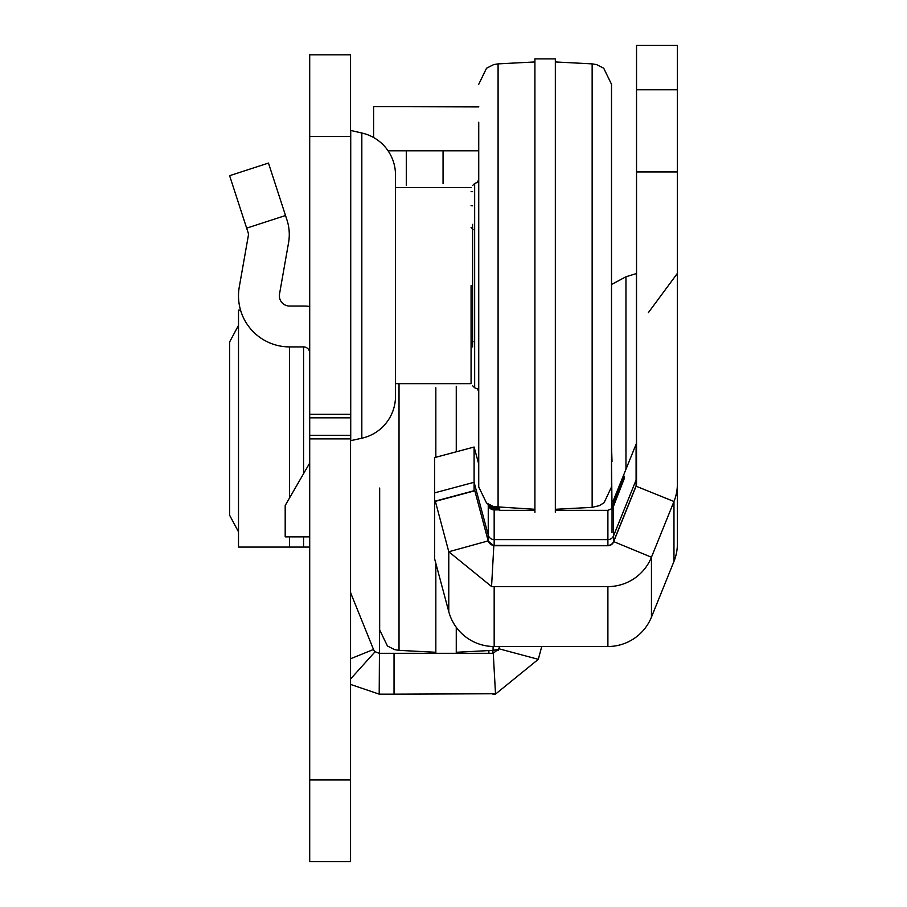 <?xml version="1.0" encoding="UTF-8"?>
<svg xmlns="http://www.w3.org/2000/svg" width="907" height="907" viewBox="0 0 907 907"><rect width="100%" height="100%" fill="white"/><g stroke="black" fill="none" stroke-linecap="round" stroke-linejoin="round"><path stroke-width="1.36" d="M350.555 130.381L361.825 133.023A42.901 42.901 0 0 1 395.497 174.915L395.497 396.325A42.901 42.901 0 0 1 361.825 438.217L350.726 440.666L350.726 130.574M309.706 861.65L309.706 54.805L350.555 54.805L350.555 861.65L309.706 861.65M350.555 679.014L375.101 651.725L379.205 653.301L394.035 653.301L394.035 694.15L495.698 693.753M394.035 653.301L492.92 653.301A6.134 6.134 0 0 0 493.261 653.289L495.528 694.082L538.305 659.332L498.839 648.754L499.451 646.51M394.035 694.15L379.205 694.15L379.67 614.957M388.083 150.8L478.737 150.8M472.604 191.66L471.073 191.66M541.74 646.51L538.305 659.332M375.101 651.725A6.134 6.134 0 0 1 373.514 649.469L351.009 593.745A6.134 6.134 0 0 1 350.555 591.455M350.555 684.411L379.205 694.15M498.839 648.754L493.261 653.289M492.92 694.15A46.983 46.983 0 0 0 495.528 694.082M493.079 646.498L493.079 650.353L498.691 649.253A6.134 6.134 0 0 1 498.079 650.489M478.737 106.913L373.605 106.607L373.605 137.513M488.896 650.568L488.896 653.301M285.512 215.515L268.472 163.067L229.618 175.686L246.659 228.145L285.512 215.515L286.986 220.038A46.983 46.983 0 0 1 288.562 242.713L279.515 294.061A10.215 10.215 0 0 0 289.571 306.044L303.584 306.044A46.983 46.983 0 0 1 309.706 306.453M246.659 228.145L248.133 232.657A6.134 6.134 0 0 1 248.337 235.616L239.278 286.963A51.064 51.064 0 0 0 289.571 346.905L289.571 497.92M303.584 473.658L303.584 346.905L289.571 346.905M303.584 346.905A6.134 6.134 0 0 1 309.706 353.027M309.706 463.035L285.195 505.494L285.195 536.865L309.706 536.865M238.507 325.364L229.618 341.973L229.618 515.244L238.507 531.853M309.706 547.08L239.278 547.08M239.278 310.137L240.548 310.137M472.604 346.905L472.604 224.346M592.146 507.364L592.146 63.875L596.579 64.601L603.722 68.229L611.511 84.283L611.511 486.968L604.085 502.716L599.357 505.641L592.146 507.364L555.333 509.292M478.737 122.207L478.737 486.968L486.526 503.011L493.669 506.639L534.915 509.292M478.737 433.716L478.737 449.033M478.737 229.448L478.737 226.897M478.737 196.252L478.737 152.852M555.333 512.353L555.333 58.887L534.915 58.887L534.915 512.353M471.073 285.626L471.073 383.672L471.073 285.626M395.497 285.626L395.497 383.672L471.073 383.672M677.382 45.35L636.533 45.35L677.382 45.35L677.382 171.945L636.533 171.945L636.533 483.907A6.134 6.122 0 0 1 636.09 486.197L613.574 541.921A6.134 6.122 0 0 1 607.894 545.753L494.168 545.753A6.134 6.122 0 0 1 493.827 545.742L491.56 586.534A46.983 46.983 0 0 0 494.168 586.602L607.894 586.602A46.983 46.983 0 0 0 651.453 557.227L613.574 541.57A6.134 6.122 0 0 1 607.894 545.402L607.894 539.62L494.168 539.62L494.168 509.915L492.682 509.734A6.134 6.122 0 0 1 488.476 506.061L487.875 503.986M636.533 171.945L636.533 89.782L677.382 89.782M636.533 45.35L636.533 89.782M673.969 561.399A46.983 46.983 180 0 0 677.382 543.803L677.382 483.907A46.983 46.983 0 0 1 673.969 501.503L651.453 557.227L651.453 617.123L673.969 561.399L673.969 501.503L636.09 486.197L636.09 480.064L613.574 535.788L613.574 506.083A6.134 6.122 0 0 1 612.021 508.317M677.382 516.038L677.382 489.497M677.382 171.945L677.382 484.44M499.678 509.904L494.168 509.915L494.168 508.77L499.678 508.793M636.533 483.556A6.134 6.122 0 0 1 636.09 485.857L613.574 541.57L613.574 535.788A6.134 6.122 180 0 1 607.894 539.62L607.894 510.335L612.021 508.589L611.511 461.414M435.315 501.152L434.646 501.288L434.646 558.893L448.784 611.681L448.784 551.762L435.315 501.152L474.769 490.585L488.249 540.867L488.249 535.073L474.1 482.286L434.646 492.864L434.646 457.593L474.1 447.026L478.737 464.089M434.646 492.864L434.646 501.288L474.1 490.71L474.1 447.026M636.533 441.936A6.134 6.122 0 0 1 636.09 444.226L613.574 499.95A6.134 6.122 0 0 1 612.769 501.356L612.021 502.263M612.021 505.222A6.134 6.122 180 0 0 613.574 502.988L624.435 476.209L613.574 504.133A6.134 6.122 0 0 1 612.021 506.367M612.021 507.172A6.134 6.122 180 0 0 613.574 504.938L624.435 478.159L613.574 506.083M636.09 444.226L636.09 480.064A6.134 6.122 180 0 0 636.533 477.762M488.249 505.369L488.249 535.073A6.134 6.122 180 0 0 494.168 539.62L494.168 545.402L607.894 545.753M499.678 507.954L492.682 507.784A6.134 6.122 0 0 1 488.635 504.462M490.086 505.267A6.134 6.122 180 0 0 492.682 506.639L494.168 506.82L494.168 508.77L492.682 508.589L492.41 509.666M612.021 532.624L612.066 506.321M474.1 490.71L474.826 490.766L488.249 541.184L493.827 545.742M491.56 586.534L448.784 551.762L488.249 540.867A6.134 6.122 0 0 0 494.168 545.402L494.168 545.753M492.682 506.639L492.41 507.716M488.249 504.224L488.476 504.916A6.134 6.122 180 0 0 492.682 508.589M612.021 461.414L611.511 446.063M499.678 507.444L499.678 510.335L534.915 510.335M448.784 611.681A46.983 46.983 180 0 0 494.168 646.51L607.894 646.51A46.983 46.983 180 0 0 651.453 617.123M399.023 384.398L399.023 650.353L394.602 649.627L387.448 645.999L379.67 629.946L379.67 488.057M379.67 503.464L379.67 544.506M435.836 387.731L435.836 457.275M435.836 563.372L435.836 653.301M456.266 653.301L456.266 627.293M456.266 451.799L456.266 386.257M406.291 185.561L406.291 150.8M443.058 183.758L443.058 150.8M350.555 658.743L373.514 649.469M350.555 136.504L309.706 136.504M350.555 414.238L309.706 414.238M350.555 779.941L309.706 779.941M350.555 438.897L309.706 438.897M350.555 435.281L309.706 435.281M350.555 417.844L309.706 417.844M361.825 438.217L361.825 133.023M492.92 650.353L492.92 653.301M289.571 536.865L289.571 547.08M303.584 547.08L303.584 536.865M478.737 179.405L477.513 182.318L474.656 183.486L474.656 387.754L472.604 385.713M478.737 84.283L486.526 68.229L493.669 64.601L498.09 63.875L498.09 507.364M625.955 469.304L625.955 276.771L636.385 273.563L636.385 443.251M607.894 510.335L555.333 510.335M613.971 503.147L613.574 499.95M613.971 505.097L613.574 504.133M435.36 501.344L474.826 490.766M494.168 646.51L494.168 586.602M607.894 646.51L607.894 586.602M478.737 106.607L373.605 106.607M238.507 547.08L238.507 310.137M498.09 63.875L534.915 61.948M592.146 63.875L555.333 61.948M474.656 183.486L472.604 185.527M474.656 387.754L477.513 388.933L478.737 391.835M473.114 341.792L471.073 343.832M473.114 229.448L471.073 227.408M471.073 187.579L395.497 187.579M625.955 276.771L611.511 284.492M648.403 312.609L677.382 273.37M399.023 650.353L435.836 652.28M493.079 650.353L456.266 652.28M472.604 205.798L471.073 205.708"/></g></svg>
